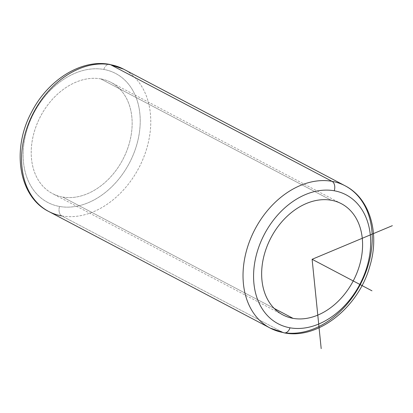 <?xml version="1.0" encoding="UTF-8"?>
<svg xmlns="http://www.w3.org/2000/svg" width="413" height="413" viewBox="0 0 413 413"><rect width="100%" height="100%" fill="white"/><g stroke="black" fill="none" stroke-linecap="round" stroke-linejoin="round"><path stroke-width="0.31" stroke-dasharray="2.06 1.55" d="M100.746 78.888L331.18 200.228L100.746 78.888A62.817 46.462 117.8 0 0 37.464 122.867A62.817 46.462 117.8 0 0 52.415 193.537A62.817 46.462 117.8 0 0 62.616 197.022A62.817 46.462 117.8 0 0 125.893 153.042A62.817 46.462 117.8 0 0 110.947 82.373A62.817 46.462 117.8 0 0 100.746 78.888A62.817 46.462 -62.2 0 1 128.407 146.285A62.817 46.462 -62.2 0 1 62.616 197.022L274.206 308.434L62.616 197.022A62.817 46.462 -62.2 0 1 34.955 129.625A62.817 46.462 -62.2 0 1 100.746 78.888M345.092 185.783A80.406 59.472 -62.2 0 1 364.22 276.245A80.406 59.472 -62.2 0 1 283.225 332.532A80.406 59.472 -62.2 0 1 270.164 328.077M284.19 332.868A7.537 4.941 100.1 0 1 283.225 332.532A80.406 59.472 117.8 0 0 285.362 332.863M61.769 215.922A80.406 59.472 117.8 0 0 142.764 159.635A80.406 59.472 117.8 0 0 123.632 69.172A80.406 59.472 -62.2 0 1 142.764 159.635A80.406 59.472 -62.2 0 1 61.769 215.922A7.537 4.941 100.1 0 1 59.565 206.469A72.869 53.897 -62.2 0 1 27.48 128.293A72.869 53.897 -62.2 0 1 103.797 69.441A7.537 4.941 100.1 0 1 109.605 64.382A7.537 4.941 -79.9 0 0 103.797 69.441A72.869 53.897 -62.2 0 1 135.882 147.617A72.869 53.897 -62.2 0 1 59.565 206.469A72.869 53.897 117.8 0 0 135.882 147.617A72.869 53.897 117.8 0 0 103.797 69.441A72.869 53.897 117.8 0 0 27.48 128.293A72.869 53.897 117.8 0 0 59.565 206.469A7.537 4.941 -79.9 0 0 61.769 215.922L283.225 332.532L61.769 215.922A80.406 59.472 -62.2 0 1 48.708 211.466M341.386 203.712L110.947 82.373M282.848 314.876L52.415 193.537"/><path stroke-width="0.62" d="M331.18 200.228A62.817 46.462 -62.2 0 1 341.386 203.712A62.817 46.462 -62.2 0 1 356.331 274.382A62.817 46.462 -62.2 0 1 293.054 318.361L274.206 308.434L293.054 318.361A62.817 46.462 -62.2 0 1 282.848 314.876A62.817 46.462 -62.2 0 1 267.903 244.202A62.817 46.462 -62.2 0 1 331.18 200.228A62.817 46.462 117.8 0 0 265.389 250.965A62.817 46.462 117.8 0 0 293.054 318.361A62.817 46.462 117.8 0 0 358.84 267.624A62.817 46.462 117.8 0 0 331.18 200.228M334.231 190.775A72.869 53.897 -62.2 0 1 366.321 268.956A72.869 53.897 -62.2 0 1 290.003 327.808A72.869 53.897 -62.2 0 1 257.913 249.633A72.869 53.897 -62.2 0 1 334.231 190.775A7.537 4.941 -79.9 0 0 332.031 181.328A80.406 59.472 -62.2 0 1 345.092 185.783A80.406 59.472 117.8 0 0 332.031 181.328A7.537 4.941 100.1 0 1 334.231 190.775A72.869 53.897 117.8 0 0 257.913 249.633A72.869 53.897 117.8 0 0 290.003 327.808A72.869 53.897 117.8 0 0 366.321 268.956A72.869 53.897 117.8 0 0 334.231 190.775M345.092 185.783L123.632 69.172L109.605 64.382A7.537 4.941 100.1 0 1 110.57 64.712A80.406 59.472 -62.2 0 1 123.632 69.172A80.406 59.472 117.8 0 0 110.57 64.712A7.537 4.941 -79.9 0 0 109.605 64.382C81.335 58.878 48.011 79.983 31.765 111.784C11.419 148.752 18.311 196.376 48.708 211.466A80.406 59.472 -62.2 0 1 29.576 121.004A80.406 59.472 -62.2 0 1 110.57 64.712L332.031 181.328L110.57 64.712A80.406 59.472 117.8 0 0 29.576 121.004A80.406 59.472 117.8 0 0 48.708 211.466L270.164 328.077A80.406 59.472 -62.2 0 1 251.032 237.614A80.406 59.472 -62.2 0 1 332.031 181.328A80.406 59.472 117.8 0 0 251.032 237.614A80.406 59.472 117.8 0 0 270.164 328.077A80.406 59.472 117.8 0 0 283.225 332.532A7.537 4.941 -79.9 0 0 284.19 332.868A7.537 4.941 -79.9 0 0 290.003 327.808A7.537 4.941 100.1 0 1 284.19 332.868C318.263 339.827 358.721 307.102 369.862 266.111C379.914 233.278 369.996 198.4 345.092 185.783A80.406 59.472 117.8 0 1 364.767 274.929A80.406 59.472 117.8 0 1 285.362 332.863M48.708 211.466A80.406 59.472 117.8 0 0 61.769 215.922M392.35 225.679L312.114 259.292L321.19 348.618M312.114 259.292L371.968 290.809M270.164 328.077L284.19 332.868"/></g></svg>
